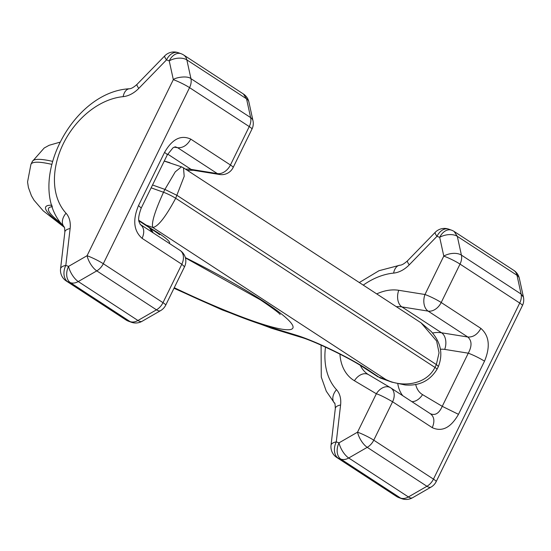 <?xml version="1.0" encoding="UTF-8"?>
<svg xmlns="http://www.w3.org/2000/svg" width="551" height="551" viewBox="0 0 551 551"><rect width="100%" height="100%" fill="white"/><g stroke="black" fill="none" stroke-linecap="round" stroke-linejoin="round"><path stroke-width="0.83" d="M184.53 266.746L165.713 305.158A12.804 1.508 -153.9 0 0 162.993 302.664L181.809 264.253A12.804 9.195 -56.9 0 0 180.032 250.395A12.804 12.804 0 0 1 184.53 266.746L181.809 264.253L142.13 238.369C133.721 230.979 132.516 220.049 138.508 205.571L164.535 152.434A12.804 1.508 26.1 0 1 167.263 154.927L172.986 147.813L175.301 146.8L177.663 147.716L217.342 173.599L191.107 169.391L167.683 154.108M138.508 205.571L141.228 208.064L167.263 154.927M180.032 250.395L140.36 224.512L139.224 222.218C138.012 219.773 138.68 215.055 141.228 208.064M164.535 152.434C172.194 139.052 180.935 134.609 190.756 139.114L230.435 164.997A12.804 9.195 123.1 0 1 217.342 173.599A12.804 8.485 -80.9 0 0 219.629 174.502A12.804 12.804 0 0 0 233.156 167.49L251.972 129.079A12.804 1.508 -153.9 0 0 249.252 126.585L189.558 87.643A12.804 9.195 -56.9 0 0 190.949 78.655C187.368 75.425 175.37 77.477 173.324 79.64L87.065 255.712A12.804 1.508 -153.9 0 1 103.299 263.722L189.558 87.643A12.804 1.508 -153.9 0 0 173.324 79.64L169.226 60.872A12.804 8.782 -70.3 0 1 181.004 53.681L178.276 52.71A12.804 12.804 0 0 0 164.783 55.837L137.068 84.324A12.804 2.349 44.2 0 0 138.783 88.38A25.608 18.39 123.1 0 1 123.148 96.645A12.804 7.728 -95.5 0 1 129.375 88.766L129.375 88.766C131.269 88.752 133.831 87.272 137.068 84.324M251.972 129.079A12.804 12.804 0 0 0 252.985 120.717L248.887 101.949A12.804 7.273 167.7 0 0 246.538 98.829L243.37 93.959L183.683 55.017A12.804 12.804 0 0 0 181.004 53.681M70.122 228.541A12.804 5.076 -173.3 0 0 64.866 231.93L64.577 227.721L64.061 226.75A12.804 8.761 -42.5 0 1 66.03 213.223A25.608 18.39 123.1 0 1 70.122 228.541L65.817 265.41L68.544 266.388A12.804 8.782 109.7 0 0 70.411 282.67L130.105 321.612L127.377 320.641A12.804 9.195 123.1 0 1 125.972 319.945A12.804 12.804 0 0 0 128.659 321.274L131.379 322.252A12.804 8.782 -70.3 0 1 130.105 321.612A12.804 9.195 123.1 0 0 137.943 320.489L78.256 281.547L96.776 270.878L156.463 309.82L137.943 320.489A12.804 5.145 60 0 0 142.089 321.288L160.61 310.619A12.804 12.804 0 0 0 165.713 305.158M396.293 306.68A38.412 27.584 123.1 0 1 401.886 306.907L441.565 332.79A12.804 8.485 -80.9 0 1 444.705 349.403L468.274 353.184A12.804 1.508 -153.9 0 1 484.508 361.194L458.48 414.331C450.821 427.721 442.081 432.156 432.26 427.659C434.932 421.322 434.264 416.652 430.248 413.649C435.09 415.86 439.085 413.415 442.246 406.328L468.274 353.184C472.076 346.083 471.918 340.683 467.792 337.005L441.565 332.79A38.412 27.584 -56.9 0 0 432.514 333.031M458.48 414.331L442.246 406.328L422.548 394.626A25.608 18.39 -56.9 0 1 415.709 384.398M339.939 354.114A51.209 36.779 123.1 0 0 354.431 380.748L376.347 393.765C379.735 394.805 385.149 397.478 392.581 401.769A12.804 9.195 -56.9 0 0 390.804 387.911L390.804 387.911A12.804 9.195 -56.9 0 0 390.569 387.759A12.804 8.906 -59.3 0 0 390.349 387.622L367.944 374.301A38.412 27.584 123.1 0 1 360.388 365.451M451.469 230.146A12.804 8.782 -70.3 0 0 439.691 237.329L443.789 256.098A12.804 1.508 26.1 0 1 460.023 264.101L519.717 303.05A12.804 9.195 -56.9 0 0 521.101 294.055L523.45 297.175L519.352 278.407A12.804 12.804 0 0 0 513.842 270.417L454.148 231.475A12.804 12.804 0 0 0 451.469 230.146L448.741 229.168A12.804 12.804 0 0 0 435.249 232.295L407.533 260.781C404.296 263.729 401.734 265.21 399.84 265.224A12.804 7.728 84.5 0 0 393.614 273.103A25.608 18.39 123.1 0 0 409.248 264.838L436.964 236.351L439.691 237.329A12.804 7.273 -12.3 0 1 457.309 236.345L454.148 231.475M399.124 497.732A12.804 8.782 -70.3 0 1 397.843 497.098A12.804 9.195 -56.9 0 1 396.438 496.403A12.804 12.804 0 0 0 399.124 497.732L401.844 498.71A12.804 8.782 -70.3 0 1 400.57 498.076A12.804 9.195 -56.9 0 0 408.408 496.947L426.929 486.278L367.242 447.336L348.721 458.005A12.804 5.145 -120 0 1 339.01 442.846L357.53 432.177A12.804 1.508 26.1 0 1 373.764 440.18L392.581 401.769L432.26 427.659M164.246 161.085L181.479 166.836L175.28 171.816L164.914 189.413L152.537 184.984M421.067 322.838L436.619 340.986L439.051 352.785L436.358 364.576L177.085 195.419L164.914 189.413L163.516 192.265A9.601 1.13 26.1 0 1 175.686 198.27L184.199 176.306L183.497 167.841L421.067 322.838L431.185 331.482C440.821 342.24 443.231 353.894 438.403 366.443L436.358 364.576L434.959 367.427A9.601 1.13 26.1 0 1 437.005 369.301L438.403 366.443M151.139 187.836L163.516 192.265C154.755 211.515 151.194 223.258 152.834 227.487C158.061 226.647 165.686 216.908 175.686 198.27L434.959 367.427C426.192 384.984 402.037 387.711 385.989 379.605L391.671 382.084L380.128 377.952L379.412 377.249L385.989 379.605L152.834 227.487L146.249 225.132L138.859 220.345M437.005 369.301C429.835 380.893 419.18 386.106 405.04 384.949L391.802 382.132M366.973 369.136A32.006 22.99 123.1 0 1 363.467 367.4C349.637 357.985 313.526 340.738 301.018 337.281A32.006 25.608 107 0 1 296.404 335.222A51.209 6.02 26.1 0 1 366.973 369.136L380.128 377.952M169.398 243.452A51.209 6.02 26.1 0 0 158.688 233.245L140.333 221.819M174.144 147.151L177.663 147.716C182.987 148.054 187.354 145.182 190.756 139.114M152.29 232.295A38.412 27.584 123.1 0 1 149.576 227.845M185.522 169.164A38.412 27.584 123.1 0 1 191.107 169.391A12.804 8.485 -80.9 0 0 193.401 170.287L187.244 170.287M142.13 238.369C144.803 232.033 144.135 227.363 140.119 224.36M160.61 310.619A12.804 5.145 60 0 1 156.463 309.82A12.804 9.195 -56.9 0 0 162.993 302.664L103.299 263.722A12.804 9.195 -56.9 0 1 96.776 270.878A12.804 5.145 -120 0 1 87.065 255.712L68.544 266.388A12.804 5.145 60 0 0 78.256 281.547A12.804 9.195 -56.9 0 1 70.411 282.67L67.69 281.699L127.377 320.641A12.804 8.782 -70.3 0 0 128.659 321.274M252.985 120.717A12.804 7.273 167.7 0 0 250.636 117.597L190.949 78.655L186.844 59.887L246.538 98.829L250.636 117.597A12.804 9.195 -56.9 0 1 249.252 126.585L230.435 164.997A12.804 1.508 -153.9 0 1 233.156 167.49M183.683 55.017A12.804 9.195 -56.9 0 1 186.844 59.887A12.804 7.273 167.7 0 0 169.226 60.872L166.498 59.894L138.783 88.38M66.03 213.223A69.619 49.996 123.1 0 1 63.303 143.735A69.619 49.996 123.1 0 1 123.148 96.645M64.866 231.93L60.562 268.798A12.804 5.076 -173.3 0 1 65.817 265.41A12.804 8.782 109.7 0 0 67.69 281.699A12.804 9.195 -56.9 0 1 66.285 281.003L125.972 319.945M178.276 52.71A12.804 8.782 -70.3 0 0 166.498 59.894A12.804 2.349 -135.8 0 1 164.783 55.837M397.815 383.875A38.412 27.584 -56.9 0 0 402.747 395.701M444.705 349.403A25.608 18.39 -56.9 0 0 440.463 349.293M411.893 401.672A12.804 8.906 120.7 0 0 422.548 394.626M368.316 374.535A38.412 27.584 123.1 0 1 367.944 374.301M376.712 293.903A51.209 36.779 123.1 0 1 398.745 290.294L424.973 294.503L443.789 256.098A12.804 7.273 -12.3 0 1 461.414 255.113L457.309 236.345L517.003 275.286L521.101 294.055L461.414 255.113A12.804 9.195 -56.9 0 1 460.023 264.101L441.206 302.513A12.804 9.195 123.1 0 1 428.12 311.115L467.792 337.005C473.116 337.343 477.483 334.471 480.885 328.396C489.295 335.793 490.5 346.724 484.508 361.194M480.885 328.396L441.206 302.513A12.804 1.508 26.1 0 0 424.973 294.503A12.804 8.485 99.1 0 0 428.12 311.115L401.886 306.907A12.804 8.485 99.1 0 1 398.745 290.294M354.431 380.748A12.804 8.906 -59.3 0 1 368.433 374.604M436.178 481.615A12.804 12.804 0 0 1 431.075 487.077A12.804 5.145 -120 0 1 426.929 486.278A12.804 9.195 -56.9 0 0 433.458 479.122A12.804 1.508 26.1 0 1 436.178 481.615L522.438 305.536A12.804 1.508 26.1 0 0 519.717 303.05L433.458 479.122L373.764 440.18A12.804 9.195 -56.9 0 1 367.242 447.336A12.804 5.145 -120 0 1 357.53 432.177L376.347 393.765A12.804 8.906 -59.3 0 1 390.349 387.622A12.804 12.804 0 0 1 390.804 387.911L430.483 413.794M340.587 404.999A12.804 5.076 -173.3 0 0 335.332 408.387L331.027 445.256A12.804 5.076 -173.3 0 1 336.282 441.868A12.804 8.782 109.7 0 0 338.156 458.156L340.876 459.128A12.804 8.782 109.7 0 1 339.01 442.846L336.282 441.868L340.587 404.999A25.608 18.39 123.1 0 0 336.496 389.681A69.619 49.996 123.1 0 1 325.496 347.123M363.261 285.122A69.619 49.996 123.1 0 1 393.614 273.103M336.496 389.681A12.804 8.761 137.5 0 0 334.526 403.208C334.836 402.292 335.104 404.021 335.332 408.387M409.248 264.838A12.804 2.349 -135.8 0 1 407.533 260.781M448.741 229.168A12.804 8.782 -70.3 0 0 436.964 236.351A12.804 2.349 -135.8 0 1 435.249 232.295M431.075 487.077L412.554 497.746A12.804 5.145 -120 0 1 408.408 496.947L348.721 458.005A12.804 9.195 -56.9 0 1 340.876 459.128L400.57 498.076L397.843 497.098L338.156 458.156A12.804 9.195 123.1 0 1 336.751 457.461A12.804 12.804 0 0 1 331.027 445.256M519.352 278.407A12.804 7.273 -12.3 0 0 517.003 275.286A12.804 9.195 -56.9 0 0 513.842 270.417M51.56 164.308A171.237 20.139 26.1 0 0 30.925 164.343L32.323 161.491A171.237 20.139 26.1 0 1 52.324 161.312M296.404 335.222L267.194 326.282A139.231 16.378 26.1 0 1 174.095 288.049M301.018 337.281L271.808 328.348A32.006 25.608 -73 0 1 267.194 326.282M63.207 225.793A139.231 16.378 26.1 0 1 52.028 205.261M158.688 233.245A32.006 22.99 123.1 0 1 155.182 231.503L138.928 220.861M61.354 223.534A136.028 16 26.1 0 1 52.49 206.708M185.35 257.606A136.028 16 26.1 0 1 263.929 301.583A136.028 16 26.1 0 1 282.518 329.284A136.028 16 26.1 0 1 174.261 287.705M153.206 232.894L151.077 228.83M219.629 174.502L193.401 170.287M248.887 101.949A12.804 12.804 0 0 0 243.377 93.959M131.379 322.252A12.804 12.804 0 0 0 142.089 321.288M64.061 226.75C23.638 186.224 70.521 91.817 129.375 88.766M60.562 268.798A12.804 12.804 0 0 0 66.285 281.003M399.84 265.224L378.985 270.72L359.307 282.546M321.088 345.14L321.274 377.07L326.288 391.224L334.526 403.208M522.438 305.536A12.804 12.804 0 0 0 523.45 297.175M396.438 496.403L336.751 457.461M401.844 498.71A12.804 12.804 0 0 0 412.554 497.746M32.323 161.491L44.183 148.019L49.108 145.299L59.611 142.275M169.935 162.71L164.274 161.03M181.479 166.836L183.497 167.841M30.925 164.343L27.55 181.968L28.418 187.533L31.414 195.722L34.004 200.178L43.164 210.799L64.467 227.432M173.999 288.249L222.28 309.944L271.808 328.348M159.714 234.719L155.182 231.503M185.425 257.896L260.423 299.847C272.566 308.085 279.137 312.968 280.135 314.497M363.467 367.4L378.11 376.953"/></g></svg>
